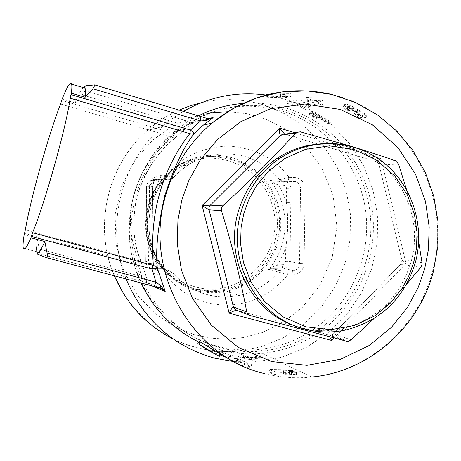 <?xml version="1.0" encoding="UTF-8"?>
<svg xmlns="http://www.w3.org/2000/svg" width="461" height="461" viewBox="0 0 461 461"><rect width="100%" height="100%" fill="white"/><g stroke="black" fill="none" stroke-linecap="round" stroke-linejoin="round"><path stroke-width="0.35" stroke-dasharray="2.31 1.73" d="M220.444 354.083L213.126 350.158L217.114 352.233L199.417 341.417M266.429 97.185L285.757 97.83L286.857 97.53L282.46 97.075L284.512 96.51L289.825 96.718L290.983 96.401L266.429 97.185L266.233 94.949M152.09 285.906L149.001 284.61L141.613 262.874C132.975 244.209 131.569 221.58 137.395 194.991C146.074 169.21 159.091 149.848 176.436 136.911L174.88 137.637L172.904 137.113L166.041 142.904L159.402 149.422L152.833 157.022L147.036 165.067L141.758 174.074L137.326 183.766L133.921 193.92L131.639 204.361L130.498 214.849L130.469 225.043L131.385 234.603L133.206 244.076L135.678 252.68L138.732 260.649L141.302 261.986L141.66 262.931L138.058 264.188L141.729 276.571L145.422 279.205L149.001 284.61L146.88 282.484L145.422 279.205M323.023 329.592C359.868 301.828 379.149 253.262 371.889 207.427C364.547 161.621 331.004 121.865 286.932 108.283C272.595 103.927 257.895 102.313 242.838 103.454M198.218 115.947L185.898 123.075L174.431 131.627C131.506 166.6 116.835 232.621 141.02 282.945M198.922 342.108L220.733 350.106C234.482 353.639 248.37 354.711 262.407 353.333C284.068 351.017 303.753 343.485 321.467 330.739M230.535 355.379L218.906 351.345L222.801 353.472L229.641 355.95L239.115 361.078L235.006 359.787L248.692 365.147L251.648 364.092L247.442 363.228L237.732 358.047L242.123 358.474L237.997 356.295L230.535 355.379L229.86 357.851L237.513 358.791L237.997 356.295M320.827 100.826L306 100.031L310.144 101.086L298.63 103.679L291.444 102.647L286.702 103.754L298.826 105.667L305.436 109.499L310.409 108.473L306.571 106.122L318.309 103.604L322.32 105.068L320.827 100.826L321.53 98.245L323.173 102.584L322.32 105.068M319.266 329.287C356.399 302.549 376.309 254.57 369.566 209.023C362.749 163.499 329.598 123.813 285.878 110.369C246.082 99.311 209.421 106.819 175.889 132.906C141.204 161.719 124.268 210.729 133.799 255.515C143.383 300.301 178.355 336.853 220.848 347.888C234.563 351.409 248.421 352.452 262.418 351.005C282.46 348.781 300.814 341.958 317.479 330.543M318.309 103.604L319.081 101.092L307.32 103.685L311.261 106.088L306.277 107.142L299.489 103.229L298.826 105.667M319.081 101.092L323.173 102.584M314.523 328.664C351.76 302.445 371.952 254.795 365.452 209.438C358.883 164.099 325.933 124.487 282.397 111.113C242.959 100.17 206.632 107.615 173.417 133.448C139.055 161.99 122.28 210.516 131.725 254.864C141.216 299.212 175.866 335.424 217.972 346.361C231.56 349.853 245.292 350.89 259.163 349.461C278.513 347.329 296.296 340.852 312.512 330.041M126.043 278.934C104.97 227.192 120.425 162.756 162.324 126.602L172.431 118.5L183.242 111.458M265.87 95.041L285.601 99.426L309.74 109.66L331.298 124.568L349.455 143.504L363.55 165.695L373.07 190.266L377.692 216.261L377.248 242.688L371.768 268.544L361.453 292.85L346.678 314.673L327.984 333.159L306.052 347.571L281.711 357.292L255.901 361.891L233.877 361.603M317.393 144.166C328.63 143.158 339.624 144.27 350.366 147.491C396.518 160.52 424.742 214.613 411.074 261.698C400.263 296.867 377.553 319.162 342.926 328.595C329.033 331.707 315.174 331.453 301.35 327.834L295.559 326.065M406.493 284.356L374.05 318.528M232.332 157.835C212.878 152.51 194.467 155.276 177.093 166.133C153.928 183.052 143.815 205.963 146.748 234.874C152.603 263.26 168.985 281.792 195.885 290.465C206.165 293.179 216.497 293.444 226.87 291.266C256.616 284.961 279.522 257.198 280.726 226.524C282.08 195.862 261.531 166.381 232.332 157.835M231.912 158.895C212.849 153.674 194.79 156.36 177.744 166.951C154.879 183.553 144.869 206.09 147.704 234.58C153.438 262.551 169.55 280.812 196.052 289.37C206.24 292.055 216.468 292.309 226.737 290.125C255.947 283.838 278.398 256.512 279.539 226.368C280.824 196.23 260.603 167.28 231.912 158.895M251.637 357.183C254.76 357.304 256.46 357.171 256.742 356.791L255.515 355.973L263.093 355.702L262.182 355.218L242.14 354.918L244.849 356.272L251.637 357.183L251.458 359.689L244.555 358.767L243.218 358.162L241.846 357.39L242.14 354.918M295.023 371.745L283.682 370.834L292.556 370.442L291.473 369.872L269.771 369.486L271.927 370.667C272.526 371.289 275.246 371.825 280.086 372.263C283.163 372.396 284.748 372.258 284.846 371.86L296.342 372.442L295.023 371.745L295.109 374.459L296.429 375.168L284.742 374.574C284.633 374.989 283.002 375.127 279.862 374.995C274.987 374.557 272.226 374.021 271.587 373.375L269.437 372.177L269.771 369.486M364.409 117.676L365.746 117.463L346.753 106.272L343.019 107.177C342.863 107.667 344.119 108.623 346.787 110.052L353.685 112.72L359.661 118.437L361.193 118.189L355.852 112.795L356.624 112.57L364.409 117.676L365.844 115.429L367.181 115.204L365.746 117.463M328.261 124.049L329.39 123.871L311.924 113.515L309.089 114.253L313.25 117.198L319.79 120.056L321.991 119.877L328.261 124.049L329.598 121.992L330.727 121.808L329.39 123.871M256.742 356.791L256.679 359.292C256.374 359.678 254.628 359.81 251.458 359.689M255.515 355.973L255.469 358.462L256.679 359.292M244.849 356.272L244.555 358.767M262.182 355.218L262.28 357.69L241.846 357.39M263.093 355.702L263.191 358.18L262.28 357.69M255.469 358.462L263.191 358.18M289.473 371.549L289.468 374.263L283.596 373.543L283.682 370.834M289.468 374.263L295.109 374.459M296.342 372.442L296.429 375.168M284.8 371.716L284.702 374.436M280.086 372.263L279.862 374.995M291.473 369.872L291.565 372.563L269.437 372.177M292.556 370.442L292.643 373.139L291.565 372.563M283.469 370.719L283.382 373.427L292.643 373.139M346.753 106.272L347.819 103.788L367.181 115.204M356.624 112.57L357.903 110.219L365.844 115.429M357.903 110.219L357.137 110.444L359.396 112.951L358.053 115.244M359.396 112.951L362.617 115.959L361.193 118.189M362.617 115.959L361.078 116.212L359.661 118.437M361.078 116.212L358.266 113.59L356.918 115.872M358.266 113.59L354.953 110.381L353.685 112.72M354.953 110.381L347.951 107.655L346.787 110.052M347.951 107.655C345.237 106.209 343.952 105.229 344.09 104.71L347.819 103.788M311.924 113.515L312.927 111.245L330.727 121.808M321.991 119.877L323.201 117.734L329.598 121.992M323.201 117.734L320.989 117.924L319.79 120.056M320.989 117.924L314.35 115.008L313.25 117.198M314.35 115.008L310.086 112L309.089 114.253M310.086 112L312.927 111.245M242.123 358.474L241.639 360.998L237.513 358.791M237.732 358.047L237.127 360.56L241.639 360.998M247.442 363.228L246.819 365.821L237.127 360.56M251.648 364.092L251.107 366.697L246.819 365.821M251.107 366.697L247.978 367.763L248.692 365.147M307.32 103.685L306.571 106.122M311.261 106.088L310.409 108.473M306.277 107.142L305.436 109.499M354.682 108.323L349.876 105.713L347.825 106.157L349.403 107.505C351.835 108.658 353.241 108.992 353.633 108.519L354.682 108.323L353.46 110.715L348.747 108.156L346.695 108.594L348.234 109.908C350.625 111.038 352.02 111.366 352.411 110.899L353.46 110.715M314.921 113.008L313.618 113.354L315.48 114.835L320.251 115.959L314.921 113.008L313.866 115.244L312.564 115.573L313.618 113.354M247.978 367.763L234.142 362.317L238.331 363.631L227.573 357.978M220.053 354.861L218.047 353.748L229.86 357.851M299.489 103.229L287.18 101.276L286.702 103.754M287.18 101.276L291.928 100.141L291.444 102.647M291.928 100.141L299.229 101.19L298.63 103.679M299.229 101.19L310.76 98.521L310.144 101.086M306 100.031L306.536 97.444L310.76 98.521M306.536 97.444L321.53 98.245M235.006 359.787L234.142 362.317M239.115 361.078L238.331 363.631M229.641 355.95L228.875 358.428M222.801 353.472L222.381 354.636M218.906 351.345L218.047 353.748M188.076 124.793L190.197 122.764L193.81 122.326L188.076 124.793L183.611 125.035L185.57 120.638L85.095 90.667L83.62 87.728M83.211 87.607C81.303 89.244 78.577 94.344 75.022 102.901L82.329 94.914L183.611 125.035L174.172 133.621L176.454 136.905L184.717 129.305L193.81 122.326L208.591 118.731M286.857 97.53L287.042 94.885L285.941 95.197L285.757 97.83M285.941 95.197L266.193 94.522M267.276 94.678L267.472 96.891M270.302 93.958L291.162 93.727L290.983 96.401M291.162 93.727L290.009 94.056L289.825 96.718M290.009 94.056L284.598 93.842L284.512 96.51M284.598 93.842L282.547 94.424L282.46 97.075M282.547 94.424L287.042 94.885M214.78 351.069L213.489 353.437L211.841 352.509L213.126 350.158M219.505 353.564L218.295 355.973L219.229 356.497M213.489 353.437L218.295 355.973M216.221 351.731L215.028 354.117L211.259 352.175M217.114 352.233L215.915 354.624L215.028 354.117M211.841 352.509L215.915 354.624M349.876 105.713L348.747 108.156M349.403 107.505L348.234 109.908M347.825 106.157L347.513 106.837M320.251 115.959L319.098 118.131L313.866 115.244M315.48 114.835L314.385 117.031L319.098 118.131M312.564 115.573L314.385 117.031M185.57 120.638L191.494 122.591L207.807 118.598L94.724 84.91M37.704 254.282L37.497 253.7L39.606 253.798L39.283 249.032L141.729 276.571L141.227 281.077L147.284 282.656L160.998 288.338M279.199 94.2L280.588 93.802L271.794 94.073L279.199 94.2L279.182 96.856L280.57 96.476L271.927 96.741L271.794 94.073M236.677 310.305L329.287 335.066L329.638 336.841M332.139 337.498L333.459 333.822L400.644 264.193L406.014 263.49L401.831 259.877L379.086 164.71L380.993 158.734L376.28 161.673L284.933 134.163M300.359 131.823L284.575 134.065M281.026 134.75L284.91 134.145M85.095 90.667L82.329 94.914M37.301 252.743L36.644 251.712L36.315 249.194L37.191 238.308L39.283 249.032M280.588 93.802L280.57 96.476M271.927 96.741L279.182 96.856M406.521 189.563L413.35 215.679L418.686 241.714M354.002 147.145L356.947 148.044M75.022 102.901L62.114 99.086M37.191 238.308L24.145 234.776M288.989 177.358C275.695 158.843 255.653 148.39 228.863 145.987C201.872 147.174 181.144 156.965 166.675 175.37L165.977 179.231L154.107 179.392L149.894 180.654L147.779 182.85L146.811 185.218L146.633 186.745L152.66 186.688L149.422 186.63L148.551 263.438C149.203 270.377 152.954 274.209 159.806 274.935L165.511 274.929C181.53 294.631 201.964 304.698 226.824 305.136C251.585 304.329 271.857 294.239 287.629 274.854L286.736 270.901L292.245 270.918L293.092 274.854C299.644 274.134 303.309 270.4 304.087 263.646L305.153 188.86C304.565 182.078 300.998 178.274 294.458 177.45L288.989 177.358L287.987 181.133L282.357 181.081L279.625 179.732L288.989 177.358M149.739 186.803L149.583 200.777L146.431 200.76L146.586 186.751L149.739 186.803C149.986 184.556 151.225 183.328 153.467 183.138L158.232 183.207L153.329 191.695L149.583 200.777C146.898 216.215 146.725 231.693 149.053 247.205L152.591 256.328L157.293 264.868L160.826 266.176L164.911 269.668C143.181 244.526 143.625 203.238 165.977 178.349L161.799 181.916L158.232 183.207L158.889 179.467L164.156 179.565L165.562 179.006L165.977 178.349L173.146 178.032C172.915 177.606 170.754 176.713 166.675 175.37L160.958 175.278C154.083 175.895 150.234 179.681 149.422 186.63M293.092 274.854L287.629 274.854L278.358 271.99C267.922 284.137 254.95 291.969 239.449 295.478L224.023 297.005L214.924 296.262L207.248 294.665C193.268 290.793 181.507 283.244 171.965 272.007L172.08 272.128C171.429 272.843 169.239 273.776 165.511 274.929L164.911 270.889L169.129 270.676L171.965 272.007L162.912 268.665L160.826 266.176M273.673 266.274L272.641 268.723L268.486 269.697L273.673 266.274L277.413 265L282.126 256.656L285.734 247.764C288.113 232.678 288.321 217.563 286.362 202.408L283.002 193.441L278.513 184.999L274.802 183.628L269.702 179.98L273.759 181.265L274.802 183.628M169.129 270.676L163.125 268.694L157.858 268.78L164.145 268.728C143.279 243.621 143.982 203.249 165.706 178.689L165.562 179.006L172.276 178.735L170.201 179.335L165.977 179.231M282.357 181.081L273.759 181.265L295.299 181.501C298.636 182.717 300.388 185.155 300.555 188.808L299.5 263.444C299.212 267.173 297.333 269.587 293.87 270.693L292.182 270.901L282.835 268.832L284.483 268.63C287.866 267.553 289.698 265.202 289.981 261.571L285.543 261.381L285.734 247.764L290.171 247.926L289.981 261.571L299.5 263.444L304.087 263.646M279.464 181.34L278.513 184.999L284.247 185.287L285.555 186.175L286.373 187.546L286.362 202.408L290.805 202.483L290.171 247.926M226.87 291.266L239.449 295.478L225.4 297.045C204.16 296.798 186.382 288.494 172.08 272.128C169.654 270.745 167.28 270.342 164.952 270.912L159.218 270.889C154.642 270.428 152.147 267.881 151.738 263.248L145.791 261.329L145.901 247.315L149.053 247.205L148.891 261.151L145.745 261.295C146.062 265.715 148.5 268.204 153.046 268.757L159.218 270.889L164.911 270.889M285.543 261.381L284.984 263.306L283.509 264.649L277.413 265L278.208 268.809L271.402 268.775L280.253 270.797L278.358 271.99L268.486 269.697C289.975 244.993 290.551 205.116 269.702 179.98L279.625 179.732C270.457 168.495 258.973 160.768 245.16 156.561C224.951 151.006 205.813 153.888 187.748 165.194L179.986 171.1L172.276 178.735L180.02 171.094L187.748 165.194L177.093 166.133M278.265 268.832L272.566 268.746L281.124 270.688L286.736 270.901M161.799 181.916L164.156 179.565L170.201 179.335M152.533 264.868L153.046 268.757L157.823 268.763L157.293 264.868L152.533 264.868C150.309 264.649 149.099 263.41 148.891 261.151M330.237 94.079L339.763 96.66C410.647 117.405 453.14 199.965 432.424 271.598C417.989 327.414 368.368 371.589 311.653 377.046C295.726 378.694 279.954 377.53 264.326 373.554M173.157 339.025L186.475 344.701L199.054 348.435L214.912 351.115L228.656 351.708L235.617 351.415L259.958 347.139L282.916 338.034L303.609 324.521L321.259 307.159L335.205 286.65L344.937 263.801L350.101 239.484L350.504 214.63L346.125 190.18L337.118 167.078L323.795 146.218L306.64 128.429L286.287 114.437L263.513 104.843L256.886 103.022L243.356 100.533L229.722 99.605L214.48 100.394L201.532 102.613M178.908 110.162C167.452 115.29 156.953 122.05 147.416 130.44C107.309 164.963 93.134 226.864 114.334 275.799M305.153 188.86L290.995 188.808C290.828 185.247 289.116 182.873 285.866 181.686L284.045 181.415L283.083 185.068M229.981 159.08L213.034 156.469C199.763 156.302 187.466 159.84 176.137 167.089C153.409 183.582 143.457 205.986 146.281 234.292C151.974 262.084 167.994 280.236 194.335 288.742L211.351 290.966L224.841 289.496C253.884 283.256 276.202 256.097 277.332 226.138C278.611 196.184 258.506 167.412 229.981 159.08M256.051 358.779L256.103 356.29M243.517 355.679L243.218 358.162M291.392 372.292L291.398 375.018M271.927 370.667L271.587 373.375M357.609 110.271L356.33 112.622M345.024 104.342L343.958 106.814M322.441 117.872L321.231 120.004M311.129 111.602L310.132 113.861M294.74 132.693L380.993 158.734L406.014 263.49L343.526 328.295M343.324 328.509L334.15 338.022M347.657 108.364L348.781 105.926M353.633 108.519L352.411 110.899M314.344 113.118L313.29 115.348M319.594 116.08L318.436 118.246M60.581 104.007L172.904 137.113L174.172 133.621L61.739 100.412M24.519 233.445L138.058 264.188L138.732 260.649L25.367 229.878M39.531 253.821L141.227 281.077M346.436 341.209L329.287 335.066L331.252 335.13L333.701 333.793L351.023 339.872M250.173 315.497L249.199 315.122M422.005 262.661L402.032 259.716L401.992 262.142L400.811 264.239L420.737 267.374M395.313 160.537L376.28 161.673L378.274 162.935L379.403 165.067L398.558 164.076M208.591 113.181L190.647 117.728L171.504 126.464L152.349 140.403L135.038 160.134L121.894 185.316L115.123 214.325L115.999 244.439L124.297 272.589L138.427 296.325L156.072 314.437L175.036 326.901L193.655 334.467L210.925 338.19L226.386 339.117L243.322 337.59L262.228 332.617L282.391 322.936L302.347 307.395L319.853 285.44L332.162 257.734L336.91 226.53L333.084 195.222L321.565 167.239L304.658 144.898L285.071 128.947L265.11 118.88L246.26 113.567L227.578 111.735M354.106 147.134C400.626 160.278 429.058 214.832 415.28 262.326C404.389 297.794 381.489 320.286 346.591 329.811L342.926 328.595M160.958 175.278L160.278 179.145L155.956 180.435L155.144 181.087L153.548 183.167L152.747 185.656L151.79 263.283L148.551 263.438M294.458 177.45L293.438 181.219L287.987 181.133M157.858 268.78L153.087 268.78C148.621 268.325 146.189 265.841 145.791 261.329L146.586 186.751C146.166 185.12 147.272 183.086 149.894 180.654L155.956 180.435L153.784 182.689L152.637 186.163L151.79 263.283C152.234 267.962 154.723 270.509 159.258 270.912L159.806 274.935M286.552 188.756L290.995 188.808L290.805 202.483M281.124 270.688L293.87 270.693L284.483 268.636L282.783 268.815M145.947 247.344L146.477 200.766M153.467 183.138L154.107 179.392L158.889 179.467M282.777 268.815L281.976 265.006M211.011 289.047C230.471 291.191 272.826 271.558 275.223 224.271C274.86 199.037 260.707 177.86 244.918 167.954C232.943 161.511 222.185 158.296 212.648 158.307C193.343 155.605 149.531 174.713 147.03 223.228C147.491 249.055 162.301 270.423 178.436 280.063C190.641 286.298 201.497 289.289 211.011 289.047M174.431 131.627L184.717 129.305L169.844 142.651L163.269 149.255L156.884 156.769L150.903 165.171L145.543 174.402L141.014 184.337L137.499 194.784L135.108 205.497L133.88 216.192L133.748 226.616L134.595 236.556L136.26 245.857L138.565 254.38L148.413 283.21L146.88 282.484L39.606 253.804M175.889 132.906L173.417 133.448M114.288 275.787C93.041 226.939 107.113 165.044 147.416 130.44L162.324 126.602M177.744 166.951L176.137 167.089C151.911 182.763 140.006 214.889 148.148 242.918C156.181 270.987 182.994 291.116 211.334 290.954L224.841 289.496L226.737 290.125M262.407 353.333L311.653 377.046M284.852 371.854L284.748 374.574M357.137 110.444L355.857 112.795M344.096 104.71L343.024 107.177M310.115 111.954L309.112 114.207M262.418 351.005L259.163 349.461M284.961 134.157L376.101 161.604C376.695 161.298 377.686 162.335 379.08 164.71L401.831 259.877C402.597 259.168 400.84 265.259 400.644 264.193L333.459 333.816L331.252 335.13L348.378 341.238M36.315 249.194L37.497 253.7M123.681 293.893C149.191 331.638 184.175 350.902 228.627 351.691L235.617 351.415L255.901 361.891M36.644 251.712L23.275 248.122"/><path stroke-width="0.69" d="M211.259 352.175L197.844 343.601L199.417 341.417L220.444 354.083L219.229 356.497L198.685 344.056L200.258 341.866M208.591 118.731L213.103 117.63L203.399 125.092L194.554 133.229C184.348 145.463 174.408 166.312 164.744 195.764C157.875 226.086 155.397 250.208 157.316 268.141L155.853 266.325L153.398 265.484C151.969 249.165 151.606 221.827 159.373 194.45C166.888 166.703 180.712 145.146 189.811 133.644L192.346 134.128L194.554 133.229L190.451 130.071L200.472 120.938L205.589 120.598L213.103 117.63L207.392 118.517L205.589 120.598M242.838 103.454C227.267 104.71 212.394 108.871 198.218 115.947M141.02 282.945C153.79 309.631 173.088 329.35 198.922 342.108M37.704 254.282L46.526 257.653C47.414 257.566 47.592 256.011 47.062 252.985L44.838 241.558C41.162 249.706 38.649 253.435 37.301 252.743M233.877 361.603L214.728 358.203C173.152 346.447 143.584 320.026 126.043 278.934M183.242 111.458C209.282 96.677 236.827 91.203 265.87 95.041M295.559 326.065C251.671 312.074 224.346 259.001 238.066 212.435C244.693 189.529 257.607 171.555 276.802 158.515C289.306 150.349 302.837 145.567 317.393 144.166M284.575 134.065L279.787 128.175C279.493 132.578 279.689 134.952 280.374 135.292L210.354 205.157L222.813 205.854L221.424 208.107L221.47 210.735L209.069 209.83L233.393 306.928C232.563 307.095 231.145 309.17 229.14 313.157C233.133 311.21 235.646 310.259 236.677 310.305L234.586 309.077L233.393 306.928L246.75 311.976C240.613 279.078 232.188 245.327 221.47 210.735M246.75 311.976L247.909 314.183L250.173 315.497L346.436 341.209L348.378 341.238L351.023 339.872L374.05 318.528M418.686 241.714L422.005 262.661L421.838 265.167L420.737 267.374L406.493 284.356M321.467 330.739L323.023 329.592M317.479 330.543L319.266 329.287M227.573 357.978L220.053 354.861M222.381 354.636L221.931 355.904M160.198 285.152L160.998 288.338L165.199 291.41L160.198 285.152L155.962 282.224L153.968 286.414L46.596 257.67M47.062 252.985L155.962 282.224L152.072 269.051L157.316 268.141L165.199 291.41L152.09 285.906M267.276 94.678L267.236 94.223L266.193 94.522L266.233 94.949M267.236 94.223L270.302 93.958M197.844 343.601L198.685 344.056M312.512 330.041L314.523 328.664M83.62 87.728L85.717 85.821L94.724 84.91L95.018 85.014L92.891 88.771L200.472 120.938L200.806 116.708M25.367 229.878C30.201 200.12 48.48 134.819 60.581 104.007L62.114 99.086C67.277 86.219 70.441 81.234 71.593 84.138C72.008 85.573 71.933 88.593 71.38 93.197L70.988 94.609L190.451 130.071L189.811 133.644L70.153 98.199C66.799 125.017 44.729 204.004 32.552 232.696L153.398 265.484L152.072 269.051L31.348 236.378L30.95 237.801C26.64 247.73 24.081 251.17 23.275 248.122C22.802 246.047 23.09 241.599 24.145 234.776L25.367 229.878M160.998 288.338L153.968 286.414M329.638 336.841L331.753 340.5L229.14 313.157L202.143 205.554L209.069 209.83L209.098 207.317L210.354 205.157L202.143 205.554L279.787 128.175L294.74 132.693M334.15 338.022L331.753 340.5L332.139 337.498M83.211 87.607L84.259 87.21L85.066 88.16C85.573 89.618 85.585 92.655 85.118 97.277L92.891 88.771M31.348 236.378L32.552 232.696M70.153 98.199L70.988 94.609M356.947 148.044L395.313 160.537L398.558 164.076L406.521 189.563M284.933 134.163L300.359 131.823L354.002 147.145M222.813 205.854C249.655 181.259 273.943 156.976 295.674 133.01L280.374 135.292L281.026 134.75M85.118 97.277L71.38 93.197M44.838 241.558L30.95 237.801M296.296 132.457L295.674 133.01M264.326 373.554C191.811 356.958 142.91 271.431 165.562 195.787C173.889 166.669 189.31 142.472 211.824 123.191C247.557 94.707 287.024 85.003 330.237 94.079M201.532 102.613L190.059 105.823L178.908 110.162M114.334 275.799C126.677 304.179 146.287 325.253 173.157 339.025M415.43 262.332C404.533 297.812 381.581 320.303 346.591 329.811C332.583 332.951 318.609 332.698 304.675 329.05C257.451 317.698 226.265 261.865 240.878 212.642C247.563 189.534 260.58 171.4 279.942 158.25C303.396 143.498 328.117 139.792 354.106 147.134M424.702 268.803L418.248 287.312L407.61 307.147L391.596 327.189L369.284 345.473L340.604 359.223L306.963 365.348L271.5 361.533L238.383 347.456L211.334 325.155L192.346 298.158L181.427 270.06L177.237 243.5L177.958 219.92L181.899 199.803L188.82 180.551L200.23 160.088L217.321 139.718L240.878 121.618L270.682 108.71L304.923 104.002L340.16 109.413L372.263 124.718L397.883 147.497L415.511 174.189L425.474 201.451L429.191 226.962L428.413 249.534L424.702 268.803M249.199 315.122L236.677 310.305M227.578 111.735L208.591 113.181M243.852 213.368L248.658 199.907L256.575 185.576L268.435 171.273L284.806 158.515L305.568 149.329L329.494 145.86L354.198 149.485L376.781 160.117L394.864 176.079L407.34 194.882L414.399 214.14L417.044 232.188L416.496 248.168L413.869 261.808L409.293 274.906L401.756 288.926L390.427 303.061L374.666 315.912L354.457 325.512L330.831 329.684L306.012 326.849L282.927 316.828L264.141 301.096L250.997 282.149L243.466 262.476L240.59 243.909L241.109 227.429L243.852 213.368M95.018 85.014L207.392 118.517C211.449 118.431 213.282 118.177 212.896 117.762L203.399 125.092L211.824 123.191L233.174 108.41L256.691 97.911L281.55 92.016L306.893 90.875L331.874 94.465L355.667 102.596L377.53 114.956L396.788 131.091L412.872 150.447L425.307 172.397L433.743 196.242L437.95 221.24L437.812 246.623L433.34 271.621M276.802 158.515L279.942 158.25C311.596 137.378 354.094 139.406 383.126 162.232C412.203 185.04 425.226 225.971 415.436 262.326M311.653 377.046C368.731 371.843 418.865 327.587 433.328 271.667M84.259 87.21L85.717 85.821M85.066 88.16L71.593 84.138M114.288 275.787L123.681 293.893"/></g></svg>
